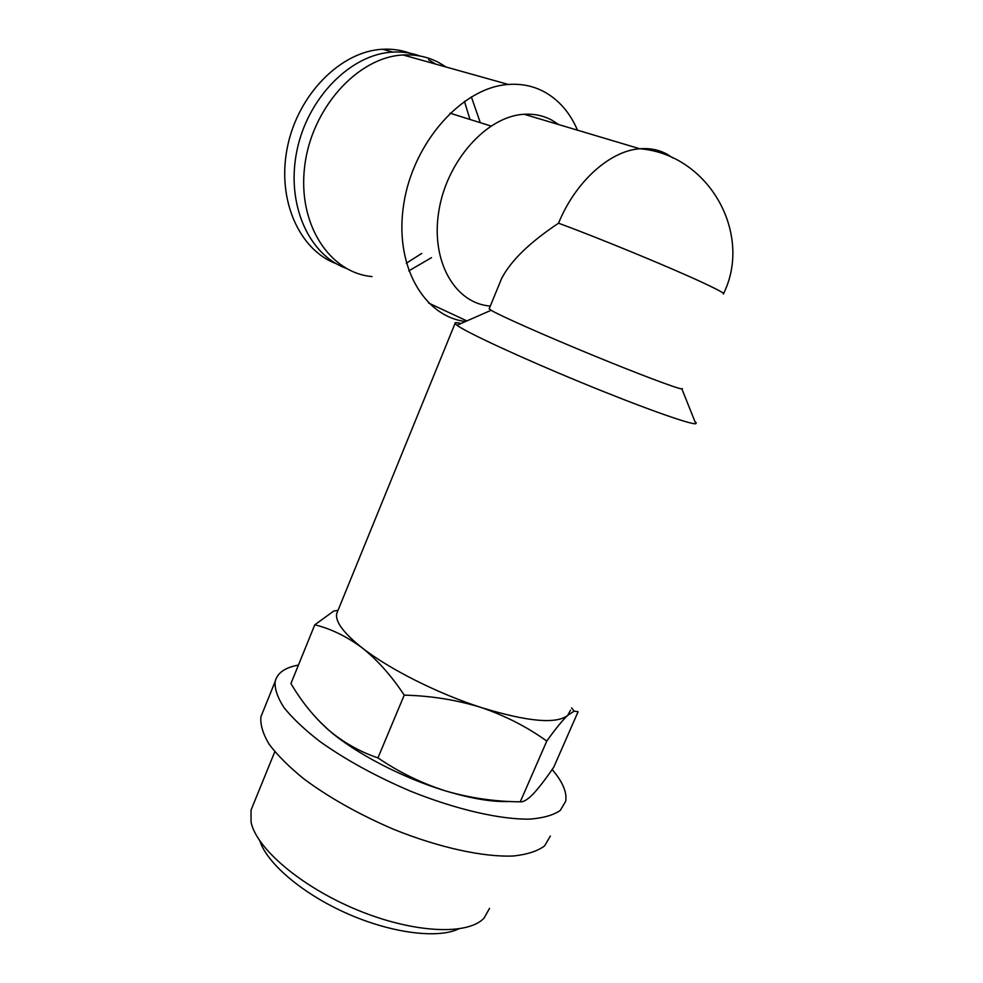 <?xml version="1.0" encoding="UTF-8"?>
<svg xmlns="http://www.w3.org/2000/svg" width="983" height="983" viewBox="0 0 983 983"><rect width="100%" height="100%" fill="white"/><g stroke="black" fill="none" stroke-linecap="round" stroke-linejoin="round"><path stroke-width="1.47" d="M723.39 294.015C725.257 293.72 718.585 290.022 703.386 282.92C670.984 267.732 597.517 237.456 558.528 223.215C529.616 242.445 510.632 260.913 501.576 278.607L498.32 286.544M682.325 388.518L681.883 388.924C677.557 388.789 637.906 373.847 590.451 354.285C543.021 334.748 499.696 315.482 491.095 310.284L489.276 308.539M694.932 421.572L696.259 422.874L695.792 423.698C691.074 424.963 641.1 407.195 580.67 382.276C520.265 357.382 466.249 332.291 456.972 325.262L455.055 323.456C454.576 322.412 456.567 322.424 461.015 323.481M553.822 767.059C546.13 778.425 539.335 787.297 533.437 793.699L532.577 794.596C527.343 799.781 523.239 802.189 520.265 801.821C494.719 801.612 469.788 797.963 445.483 790.897C421.437 783.193 398.926 772.183 377.939 757.881C359.852 751.786 343.374 742.472 328.494 729.939C314.879 717.75 303.108 703.496 293.155 687.191L290.919 683.578L314.781 624.807C330.976 628.764 346.815 636.48 362.285 647.957C377.521 660.121 391.504 675.849 404.222 695.141C431.119 695.817 456.751 699.933 481.154 707.502C505.225 715.722 527.097 726.916 546.781 741.071C555.358 729.03 562.325 720.478 567.683 715.427L574.121 711.151L578.102 711.692L553.822 767.059M510.005 801.464C493.134 802.275 471.631 798.761 445.483 790.897C402.182 777.811 354.359 752.671 328.494 729.939L318.013 719.9M552.139 769.517C562.657 781.768 567.166 792.359 565.68 801.292L560.273 810.434C553.429 815.165 543.243 818.065 529.69 819.134C500.064 819.613 455.67 809.414 410.12 791.008C375.42 776.152 345.266 759.589 319.647 741.305C304.447 729.484 292.578 718.266 284.038 707.662C277.562 697.66 274.589 688.948 275.142 681.551C277.28 672.95 285.045 667.469 298.427 665.098M550.357 836.017L544.619 845.884C537.59 851.118 527.232 854.485 513.531 855.984C483.648 857.323 439.217 847.702 393.851 829.406C359.311 814.575 329.391 797.803 304.103 779.077C289.125 766.924 277.476 755.325 269.158 744.278C262.903 733.81 260.163 724.618 260.925 716.73L263.161 711.188M489.534 908.353L484.091 918.061C468.068 935.558 413.794 933.346 357.517 910.074C301.216 886.949 256.108 848.194 251.058 822.009L251.046 810.053L253.27 804.598M458.52 928.984C437.251 938.986 390.964 933.076 346.667 913.342C302.334 893.658 267.093 863.393 259.856 840.944M520.265 801.821L546.781 741.071M338.029 610.345L333.729 611.057L314.781 624.807M377.939 757.881L404.222 695.141M570.533 710.217L567.683 715.427C556.218 724.336 527.38 721.694 481.154 707.502C437.767 693.568 389.145 669.03 362.285 647.957C343.89 633.371 335.326 621.993 336.616 613.81L455.055 323.456M490.296 306.057C455.461 303.649 430.603 261.908 438.762 211.566C446.479 161.212 486.671 116.08 524.172 114.274C534.15 113.684 543.316 115.625 551.684 120.061L558.7 124.571M465.512 321.515C423.648 316.477 393.827 265.189 403.804 203.69C413.302 142.203 462.268 87.29 508.358 84.464C521.654 83.518 533.806 86.086 544.828 92.132C559.278 100.364 570.165 113.045 577.5 130.186M371.979 276.579C329.907 272.856 297.566 224.702 304.632 166.717C311.193 108.732 357.566 56.965 403.128 54.987C416.067 54.298 428.035 56.867 439.02 62.691L446.098 67.016M471.336 96.813L480.306 122.691M431.525 257.644L408.781 270.903M428.6 59.791L435.666 64.104M464.418 101.286L469.972 119.434M421.732 253.43L406.335 263.223M345.758 268.162C308.932 254.757 285.942 204.464 296.805 151.247C307.335 98.005 350.673 54.004 392.782 52.087C402.403 51.571 411.57 52.898 420.257 56.068M336.333 263.739C299.618 250.272 276.641 200.249 287.343 147.475C297.714 94.663 340.757 51.116 382.706 49.261C392.254 48.757 401.347 50.084 409.997 53.217M558.528 223.215C575.288 181.855 609.767 150.841 639.761 148.765C649.898 147.942 659.101 149.809 667.371 154.392L672.937 158.017M501.576 278.607L489.129 308.895M491.095 310.284L456.972 325.262M681.883 388.924L695.792 423.698M275.142 681.551L260.925 716.73M274.798 751.737L251.046 810.053M571.565 707.858L574.146 711.139M723.599 293.548C753.076 233.647 708.804 154.27 639.761 148.765L524.172 114.274M508.358 84.464L403.128 54.987M466.876 320.913L428.674 303.071M392.782 52.087L382.706 49.261M490.898 126.021L450.017 113.168"/></g></svg>
